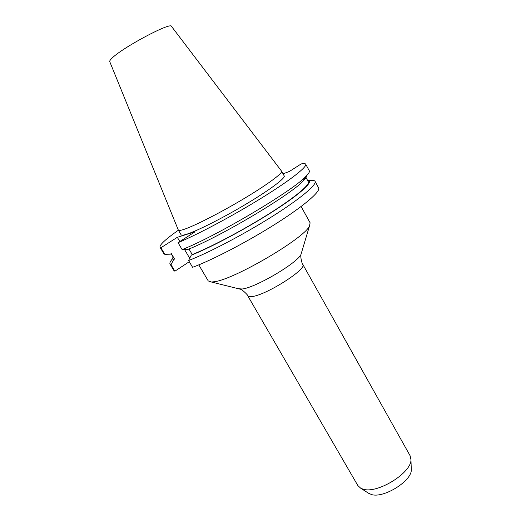 <?xml version="1.0" encoding="UTF-8"?>
<svg xmlns="http://www.w3.org/2000/svg" width="521" height="521" viewBox="0 0 521 521"><rect width="100%" height="100%" fill="white"/><g stroke="black" fill="none" stroke-linecap="round" stroke-linejoin="round"><path stroke-width="0.78" d="M301.105 206.505L310.125 222.819L309.448 226.101C304.14 238.455 233.929 279.614 214.359 281.718L211.415 282.017L208.25 280.93L198.794 264.863M363.274 489.212L360.825 488.307L357.862 485.592L247.735 295.765C248.211 296.56 249.526 296.827 251.695 296.573C265.384 295.654 307.696 268.836 302.792 264.362L410.125 455.777L410.958 459.711C411.544 472.814 377.523 493.941 363.274 489.212M411.251 468.516L411.297 469.838C411.759 481.033 383.541 498.584 371.447 494.533L368.256 493.042M281.594 171.194L171.533 26.441C171.429 21.452 121.621 47.997 111.761 58.424C110.126 60.032 109.462 61.113 109.762 61.673L178.338 230.093L181.087 234.756C181.484 235.427 183.294 235.271 186.518 234.274C196.795 231.142 223.008 217.928 246.472 203.861C269.982 189.794 285.645 177.993 284.212 175.935L281.594 171.194C282.949 173.109 267.182 184.779 243.62 198.84C220.109 212.887 193.91 226.205 183.705 229.474C180.5 230.51 178.71 230.718 178.338 230.093M308.523 180.585L310.262 180.624C312.932 180.207 314.528 180.442 315.055 181.334L318.618 187.873C320.806 191.376 304.401 205.645 276.182 223.561C248.029 241.451 212.607 259.901 192.588 267.312L188.576 260.526L191.253 255.199L192.236 254.554L188.967 248.992M283.046 173.832L289.468 171.416L301.145 163.946C303.736 163.366 305.247 163.431 305.677 164.154C307.39 166.779 290.373 180.207 261.77 197.902C233.232 215.57 197.752 234.476 178.045 242.682L195.082 231.78L177.342 237.302L160.898 247.749L164.812 254.32L170.354 254.17L171.305 253.558L174.555 259.035L173.604 259.647L171.018 264.74L174.867 271.2L189.286 261.718M174.867 271.2L173.845 270.451L170.035 264.056C169.468 263.007 170.347 261.197 172.679 258.618M315.055 181.334C317.107 184.597 300.539 198.638 272.209 216.489C243.952 234.32 208.511 252.9 188.576 260.526M171.018 264.74L170.035 264.056M307.585 180.409C314.358 180.754 302.16 192.568 275.264 210.015C248.471 227.43 211.773 247.097 191.253 255.199M173.604 259.647C172.588 259.276 172.399 258.442 173.037 257.153M305.573 176.73L308.321 181.757C310.145 184.681 295.042 197.381 269.279 213.643C243.567 229.878 211.109 247.052 192.236 254.554M174.555 259.035L171.012 253.747M305.391 176.997L303.587 179.986M306.4 175.903C306.654 176.938 305.417 178.801 302.675 181.49C289.65 195.453 219.849 236.918 187.866 249.448L182.116 249.585L178.045 242.682M305.677 164.154L309.305 170.797C309.852 171.787 308.588 173.78 305.514 176.782C291.767 191.487 215.551 236.619 182.116 249.585M164.812 254.32L163.887 253.747L160.012 247.241C159.433 244.948 165.554 239.263 178.397 230.184M160.898 247.749L160.012 247.241M189.709 258.273L184.551 249.526M179.836 241.536L177.342 237.302M238.077 288.647L242.102 289.012C255.166 287.872 297.185 263.17 300.982 254.443L301.581 252.425M309.448 226.101L300.982 254.443C300.076 256.078 302.219 264.811 302.792 264.362M247.735 295.765C248.419 295.498 241.991 289.207 240.122 289.155L211.415 282.017M369.363 493.752L360.825 488.307M302.675 181.49L305.514 176.782M411.297 469.838L410.958 459.711"/></g></svg>
